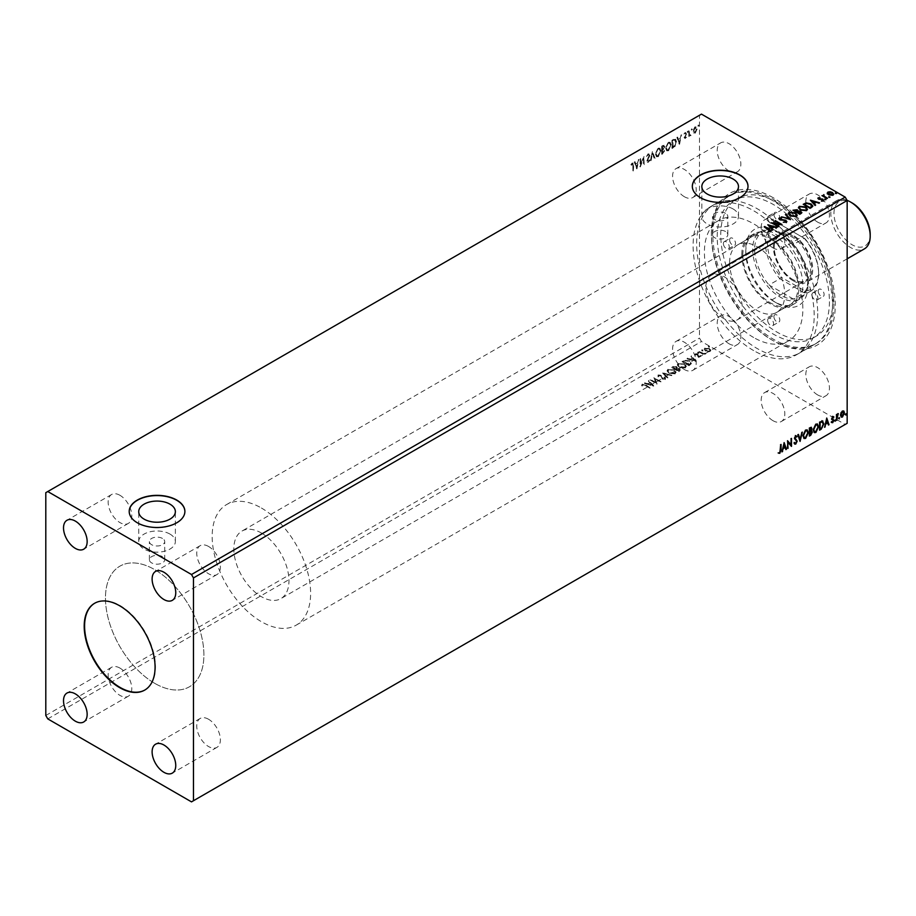 <?xml version="1.0" encoding="UTF-8"?>
<svg xmlns="http://www.w3.org/2000/svg" width="916" height="916" viewBox="0 0 916 916"><rect width="100%" height="100%" fill="white"/><g stroke="black" fill="none" stroke-linecap="round" stroke-linejoin="round"><path stroke-width="0.69" stroke-dasharray="4.58 3.44" d="M144.888 690A50.117 28.934 -120 0 0 145.094 689.885A50.117 28.934 -120 0 0 152.777 649.719A50.117 28.934 -120 0 0 120.03 605.556A50.117 28.934 -120 0 0 94.966 603.072A50.117 28.934 -120 0 0 94.772 603.186M725.575 213.336A7.66 4.42 0 0 0 717.239 212.375A7.66 4.42 0 0 0 712.511 216.462A7.66 4.42 0 0 0 714.755 219.588A7.66 4.42 0 0 0 723.102 220.538A7.66 4.42 0 0 0 727.819 216.462A7.66 4.42 0 0 0 725.575 213.336M725.575 231.519A7.66 4.42 0 0 0 717.239 230.569A7.66 4.42 0 0 0 712.511 234.645A7.66 4.42 0 0 0 714.755 237.771A7.66 4.42 0 0 0 723.102 238.733A7.66 4.42 0 0 0 727.819 234.645A7.66 4.42 0 0 0 725.575 231.519M162.464 538.448A7.66 4.42 0 0 0 154.117 537.486A7.66 4.42 0 0 0 149.388 541.574A7.66 4.42 0 0 0 151.632 544.699A7.66 4.42 0 0 0 159.979 545.661A7.66 4.42 0 0 0 164.708 541.574A7.66 4.42 0 0 0 162.464 538.448M162.464 556.642A7.66 4.42 0 0 0 154.117 555.68A7.66 4.42 0 0 0 149.388 559.768A7.66 4.42 0 0 0 151.632 562.893A7.66 4.42 0 0 0 159.979 563.844A7.66 4.42 0 0 0 164.708 559.768A7.66 4.42 0 0 0 162.464 556.642M169.998 534.097A18.32 10.58 0 0 0 150.029 531.795A18.32 10.58 0 0 0 138.728 541.574A18.32 10.58 0 0 0 144.087 549.05A18.32 10.58 0 0 0 164.056 551.352A18.32 10.58 0 0 0 175.368 541.574A18.32 10.58 0 0 0 169.998 534.097M733.121 208.974A18.32 10.58 0 0 0 713.152 206.684A18.32 10.58 0 0 0 701.839 216.462A18.32 10.58 0 0 0 707.209 223.939A18.32 10.58 0 0 0 727.178 226.229A18.32 10.58 0 0 0 738.491 216.462A18.32 10.58 0 0 0 733.121 208.974M692.324 186.429A27.846 16.076 0 0 0 692.324 186.543A27.846 16.076 0 0 0 700.477 197.902A27.846 16.076 0 0 0 730.819 201.394A27.846 16.076 0 0 0 748.006 186.543A27.846 16.076 0 0 0 748.006 186.429M129.202 511.54A27.846 16.076 0 0 0 129.202 511.655A27.846 16.076 0 0 0 137.354 523.025A27.846 16.076 0 0 0 167.697 526.505A27.846 16.076 0 0 0 184.895 511.655A27.846 16.076 0 0 0 184.895 511.54M208.573 546.474A16.706 9.641 -120 0 0 200.215 545.65A16.706 9.641 -120 0 0 197.661 559.035A16.706 9.641 -120 0 0 208.573 573.76A16.706 9.641 -120 0 0 216.932 574.584A16.706 9.641 -120 0 0 219.485 561.199A16.706 9.641 -120 0 0 208.573 546.474M119.973 668.107A16.706 9.641 -120 0 0 111.615 667.283A16.706 9.641 -120 0 0 109.061 680.668A16.706 9.641 -120 0 0 119.973 695.393A16.706 9.641 -120 0 0 128.32 696.217A16.706 9.641 -120 0 0 130.885 682.832A16.706 9.641 -120 0 0 119.973 668.107M208.573 719.266A16.706 9.641 -120 0 0 200.215 718.442A16.706 9.641 -120 0 0 197.661 731.827A16.706 9.641 -120 0 0 208.573 746.551A16.706 9.641 -120 0 0 216.932 747.376A16.706 9.641 -120 0 0 219.485 733.991A16.706 9.641 -120 0 0 208.573 719.266M119.973 495.316A16.706 9.641 -120 0 0 111.615 494.491A16.706 9.641 -120 0 0 109.061 507.876A16.706 9.641 -120 0 0 119.973 522.601A16.706 9.641 -120 0 0 128.32 523.425A16.706 9.641 -120 0 0 130.885 510.04A16.706 9.641 -120 0 0 119.973 495.316M817.633 222.119A16.706 9.641 60 0 1 806.71 207.394A16.706 9.641 60 0 1 809.275 194.009A16.706 9.641 60 0 1 817.633 194.833A16.706 9.641 60 0 1 828.545 209.558A16.706 9.641 60 0 1 825.98 222.943A16.706 9.641 60 0 1 817.633 222.119M772.99 247.893A16.706 9.641 60 0 1 762.078 233.168A16.706 9.641 60 0 1 764.642 219.783A16.706 9.641 60 0 1 772.99 220.607A16.706 9.641 60 0 1 783.913 235.332A16.706 9.641 60 0 1 781.348 248.717A16.706 9.641 60 0 1 772.99 247.893M729.022 343.752A16.706 9.641 60 0 1 718.11 329.039A16.706 9.641 60 0 1 720.674 315.642A16.706 9.641 60 0 1 729.022 316.478A16.706 9.641 60 0 1 739.945 331.191A16.706 9.641 60 0 1 737.38 344.588A16.706 9.641 60 0 1 729.022 343.752M684.389 369.526A16.706 9.641 60 0 1 673.478 354.801A16.706 9.641 60 0 1 676.031 341.416A16.706 9.641 60 0 1 684.389 342.24A16.706 9.641 60 0 1 695.301 356.965A16.706 9.641 60 0 1 692.748 370.35A16.706 9.641 60 0 1 684.389 369.526M817.633 394.91A16.706 9.641 60 0 1 806.71 380.186A16.706 9.641 60 0 1 809.275 366.801A16.706 9.641 60 0 1 817.633 367.625A16.706 9.641 60 0 1 828.545 382.35A16.706 9.641 60 0 1 825.98 395.735A16.706 9.641 60 0 1 817.633 394.91M772.99 420.684A16.706 9.641 60 0 1 762.078 405.96A16.706 9.641 60 0 1 764.642 392.575A16.706 9.641 60 0 1 772.99 393.399A16.706 9.641 60 0 1 783.913 408.124A16.706 9.641 60 0 1 781.348 421.509A16.706 9.641 60 0 1 772.99 420.684M729.022 170.971A16.706 9.641 60 0 1 718.11 156.247A16.706 9.641 60 0 1 720.674 142.862A16.706 9.641 60 0 1 729.022 143.686A16.706 9.641 60 0 1 739.945 158.411A16.706 9.641 60 0 1 737.38 171.796A16.706 9.641 60 0 1 729.022 170.971M684.389 196.734A16.706 9.641 60 0 1 673.478 182.009A16.706 9.641 60 0 1 676.031 168.624A16.706 9.641 60 0 1 684.389 169.449A16.706 9.641 60 0 1 695.301 184.173A16.706 9.641 60 0 1 692.748 197.558A16.706 9.641 60 0 1 684.389 196.734M773.333 197.799A87.57 50.563 -120 0 0 711.4 233.546A87.57 50.563 -120 0 0 773.322 340.798A87.57 50.563 -120 0 0 773.333 340.798A87.57 50.563 -120 0 0 835.255 305.051A87.57 50.563 -120 0 0 773.333 197.799M771.948 340.008L773.333 340.798L771.948 340.008A85.623 49.43 60 0 1 711.4 235.137A85.623 49.43 60 0 1 729.136 195.944A85.623 49.43 60 0 1 771.948 200.18A85.623 49.43 60 0 1 827.881 275.636A85.623 49.43 60 0 1 814.759 344.244A85.623 49.43 60 0 1 771.948 340.008M753.639 337.5A69.616 40.19 60 0 1 708.16 276.163A69.616 40.19 60 0 1 718.831 220.378A69.616 40.19 60 0 1 753.639 223.825A69.616 40.19 60 0 1 799.118 285.174A69.616 40.19 60 0 1 788.447 340.947A69.616 40.19 60 0 1 753.639 337.5M154.678 683.313A69.616 40.19 60 0 1 109.21 621.964A69.616 40.19 60 0 1 119.882 566.18A69.616 40.19 60 0 1 154.678 569.626A69.616 40.19 60 0 1 200.157 630.975A69.616 40.19 60 0 1 189.486 686.76A69.616 40.19 60 0 1 154.678 683.313A69.616 40.19 60 0 1 109.21 621.964A69.616 40.19 60 0 1 119.882 566.18A69.616 40.19 60 0 1 154.678 569.626A69.616 40.19 60 0 1 200.157 630.975A69.616 40.19 60 0 1 189.486 686.76A69.616 40.19 60 0 1 154.678 683.313M753.639 350.576A85.623 49.43 60 0 1 697.706 275.121A85.623 49.43 60 0 1 710.827 206.512A85.623 49.43 60 0 1 753.639 210.749A85.623 49.43 60 0 1 809.572 286.204A85.623 49.43 60 0 1 796.451 354.813A85.623 49.43 60 0 1 753.639 350.576M640.387 158.479L639.86 166.746L643.295 158.823L643.833 164.456L643.833 156.499L640.387 164.399L640.776 158.708L639.86 158.789M652.398 151.541L650.188 160.781L652.444 153.441L654.116 158.514L654.7 158.182L652.398 151.541L650.188 160.781M661.673 146.194L661.673 154.151L664.237 150.693L663.596 149.377L664.684 146.709L663.058 145.392L661.673 146.194L661.673 154.151M662.073 154.38L664.638 150.922L663.596 149.377L664.684 146.709M665.073 146.938L663.447 145.621L664.111 145.266L662.073 146.423M673.523 139.346L671.932 140.274L671.932 148.232L672.974 147.625L674.611 146.4L676.168 141.705L675.241 139.037L671.932 140.274M693.378 132.843L694.809 132.98L696.24 131.194L696.755 128.835L695.965 126.855L694.809 126.958L692.862 131.08L693.378 132.843M688.798 130.53L688.798 136.347L689.336 135.179L690.653 135.179L689.416 134.125L689.336 130.221L688.798 130.53L688.798 136.347M689.198 136.576L689.336 135.179L690.653 135.831L690.653 135.179M691.053 135.408L689.416 134.125L689.336 130.221M685.134 138.568L686.153 137.148L684.653 137.343L686.153 133.644L685.031 132.602L683.943 134.022L684.973 133.358L685.626 133.919L684.115 137.629L685.134 138.568M685.168 136.976L686.542 133.862L685.431 132.831L684.332 134.251L685.363 133.576L686.015 134.137L684.515 137.858L685.523 138.797L686.542 137.377L685.557 138.064L684.779 136.747M685.718 132.545L685.031 132.602L685.718 132.545M684.973 133.358L686.015 134.137L684.973 133.358M632.876 165.487L632.876 170.777L633.403 165.098L632.143 163.037L630.849 164.708L632.945 164.056L632.143 163.861L633.265 165.704L632.876 170.777M633.265 171.006L633.803 165.327L632.544 163.266L633.334 163.174L632.143 163.037L630.849 164.708M45.8 492.671L699.492 115.267L699.492 338.073L701.461 341.485L845.193 424.463L847.163 423.329M45.8 715.476L699.492 338.073M679.088 144.098L681.378 134.812L680.096 138.11L678.161 139.221L677.451 137.079L676.878 137.411L679.168 144.052M687.126 132.064L688.008 131.549L687.561 131.137L687.561 132.465L688.397 131.778L687.561 131.137L687.126 132.064M697.809 125.893L698.702 125.377L698.255 124.965L698.255 126.293L699.091 125.607L698.255 124.965L697.809 125.893M691.191 129.717L692.072 129.202L691.626 128.801L691.626 130.118L692.462 129.431L691.626 128.801L691.191 129.717M665.566 147.888L666.642 150.693L668.188 150.59L670.867 144.865L669.768 142.083L668.222 142.209L665.566 147.888L667.043 150.922L668.188 150.59M655.318 153.808L656.394 156.613L657.928 156.51L660.619 150.785L659.52 148.003L657.974 148.129L655.318 153.808L656.795 156.842L657.928 156.51M648.036 153.865L646.478 156.499L647.99 154.701L648.952 155.491L646.833 161.067L648.07 162.212L649.398 160.094L648.059 161.399L647.36 160.792L649.49 155.182L648.036 153.865L649.295 154.025L648.036 153.865M649.181 156.602L647.234 161.296L648.459 162.441L649.788 160.323L648.448 161.628L647.761 161.021L649.879 155.411L648.425 154.094L646.879 156.728L647.99 154.701L649.352 155.72L648.78 156.373M647.291 162.269L648.459 162.441L647.291 162.269M648.059 161.399L647.36 160.792L648.059 161.399M636.494 168.681L638.795 159.407L637.513 162.693L635.578 163.815L634.868 161.674L634.284 162.006L636.586 168.636M707.873 351.836L710.129 351.492L710.736 350.187L709.453 348.859L704.919 348.481L704.244 349.42L705.572 351.103L710.129 351.492M710.129 351.034L710.736 349.729L710.793 350.542L709.453 348.859M699 351.996L704.038 354.904L704.564 354.595L703.82 354.171L705.812 353.782L703.03 353.622L699 351.549L704.038 354.904M698.679 356.152L697.717 353.862L695.141 353.668L694.729 354.687L697.156 354.149L698.118 356.439L700.454 357.08L700.751 356.072L698.679 356.61L697.717 354.32L695.141 354.126L694.729 355.145L697.156 354.606L698.118 356.897L700.454 357.08L700.751 355.614L700.019 355.545L699.87 356.702L698.679 356.61M695.141 354.126L694.729 355.145L695.141 354.126M695.507 355.236L695.702 354.057L695.507 355.236M683.725 360.812L682.122 361.74L689.015 365.724L691.626 363.434L689.725 361.236L683.725 360.366L682.122 361.74M671.875 367.66L678.767 371.633L680.496 369.766L679.741 370.625L679.626 368.713L677.508 368.701L676.832 367.053L673.249 366.858L671.875 367.66L678.767 371.633M678.767 371.186L679.741 371.072L679.626 369.171M662.6 373.018L667.283 378.262L667.856 377.93L664.306 373.946L671.783 375.663L662.6 372.56L667.283 378.262M650.589 379.957L656.944 384.239L655.249 379.281L660.917 381.938L654.024 377.965L655.707 382.911L650.589 379.499L650.051 380.255M645.379 385.613L649.971 388.27L645.837 385.27L642.162 384.606L641.658 385.819L642.872 385.018L645.379 385.167L649.971 388.27M649.971 387.811L645.837 384.823L642.162 384.147L641.658 385.819L642.46 385.968M191.501 801.878L845.193 424.463M47.769 718.888L701.461 341.485M653.589 386.174L648.997 380.873L648.413 381.205L649.913 382.888L647.978 383.999L644.486 383.472L653.68 386.128M660.848 375.526L662.497 378.926L665.337 379.144L665.497 377.701L664.661 377.69L664.615 378.743L663.047 378.64L661.375 375.216L658.054 374.976L658.009 377.197L658.787 377.152L658.718 375.869L660.848 375.984L662.497 379.384L665.337 379.602L665.497 378.159L664.661 378.148L664.615 379.19L663.047 379.087L661.375 375.675L658.054 375.434L658.009 377.197L658.787 377.152L658.718 375.411L660.848 375.984M665.337 379.602L665.497 377.701L665.337 379.602M664.661 378.148L664.615 379.19L664.661 378.148M668.932 373.304L675.195 373.9L676.123 372.583L674.268 370.259L667.993 369.698L667.1 370.991L668.932 373.304L675.195 373.9M679.18 367.385L685.454 367.98L686.37 366.675L684.515 364.339L678.241 363.778L677.348 365.072L679.18 367.385L685.454 367.98M696.171 361.591L691.58 356.278L690.996 356.622L692.507 358.305L690.561 359.415L687.069 358.889L696.263 361.534M697.809 353.244L698.828 353.324L697.809 353.244L697.671 352.202L697.809 353.244M698.828 353.324L698.69 352.282L697.671 352.202L698.828 353.324M701.874 350.897L702.893 350.977L701.874 350.897L701.736 349.855L701.874 350.897M702.893 350.977L702.755 349.935L701.736 349.855L702.893 350.977M708.492 347.072L709.511 347.153L708.492 347.072L708.366 346.03L708.492 347.072M709.511 347.153L709.385 346.111L708.366 346.03L709.511 347.153M701.461 114.122L699.492 115.267M642.162 384.147L641.658 385.361L642.162 384.147M642.872 384.56L645.379 385.167M653.68 385.67L648.997 380.873M648.997 380.415L648.413 381.205M648.413 380.747L649.913 382.888M649.913 382.43L647.978 383.999M647.978 383.552L645.07 383.14M645.07 382.682L644.486 383.472M644.486 383.014L653.589 385.716M650.394 382.968L651.963 384.731L648.917 383.827L650.394 382.968L651.963 385.189L648.917 384.285L650.394 383.426M650.051 379.808L656.944 384.239M657.058 383.712L655.249 379.281M655.249 378.823L660.39 382.247M660.917 381.491L654.024 377.965M653.909 377.575L655.707 382.911M655.707 382.453L650.589 379.499M658.054 374.976L658.009 376.739L658.054 374.976M658.787 376.694L658.718 375.411L658.787 376.694M667.283 377.816L667.856 377.93M667.856 377.484L664.306 373.946M664.306 373.499L671.21 375.995M671.21 375.549L671.783 375.663M671.783 375.216L662.692 372.961M675.195 373.442L676.123 372.136L674.268 370.259M674.268 369.812L667.993 369.698M667.993 369.24L667.1 370.533L668.932 372.846M668.691 369.652L673.741 370.11L675.218 371.953L674.519 373.03L669.459 372.549L667.982 370.682L668.691 369.652L673.741 370.568L675.218 372.4L674.519 373.476L669.459 372.995L667.982 371.14L668.691 370.11M679.626 368.713L677.508 368.243L676.832 367.053M676.832 366.595L673.249 366.858M673.249 366.411L671.875 367.202M676.706 368.095L675.676 368.782L673.111 367.305L676.306 366.904L676.706 368.553L675.676 369.24L673.111 367.763L676.306 367.362L676.706 368.553L676.306 366.904L676.706 368.095M679.077 369.011L678.596 370.465L676.386 369.194L679.077 369.011L678.596 370.923L676.386 369.652L679.077 369.469L679.145 370.602L679.077 369.011M685.454 367.534L686.37 366.217L684.515 364.339M684.515 363.892L678.241 363.778M678.241 363.32L677.348 364.614L679.18 366.927M678.939 363.744L683.989 364.202L685.466 366.034L684.767 367.11L679.706 366.629L678.241 364.763L678.939 363.744L683.989 364.648L685.466 366.48L684.767 367.556L679.706 367.076L678.241 365.221L678.939 364.19M682.122 361.282L689.015 365.724M689.015 365.266L691.454 363.572L689.725 361.236M689.725 360.778L683.725 360.366M689.187 364.35L683.359 361.385L685.523 360.343L689.198 361.087L690.515 363.354L688.843 365.003L683.359 361.843L685.523 360.801L689.198 361.534L690.515 363.812L689.187 364.808M690.698 362.828L690.515 363.812L690.698 362.828M696.263 361.087L691.58 356.278M691.58 355.832L690.996 356.622M690.996 356.164L692.507 358.305M692.507 357.847L690.561 359.415M690.561 358.957L687.653 358.557M687.653 358.099L687.069 358.889M687.069 358.431L696.171 361.133M692.977 358.385L694.557 360.148L691.5 359.244L692.977 358.385L694.557 360.606L691.5 359.69L692.977 358.843M700.454 356.622L700.751 355.614L700.454 356.622M700.019 355.545L699.87 356.244L700.019 355.545M698.828 352.866L698.69 352.282L698.828 352.866M704.564 354.149L703.82 354.171M703.82 353.713L705.572 354.114M705.812 353.336L705.022 353.622M705.022 353.164L704.873 353.816M704.873 353.358L703.03 353.622M703.03 353.164L699.526 351.687M702.893 350.519L702.755 349.935L702.893 350.519M709.453 348.401L704.919 348.481M704.919 348.023L704.244 348.973L705.572 351.103M705.572 350.645L707.873 351.378M705.538 348.378L708.927 348.698L709.511 350.679L706.099 350.336L705.538 348.836L708.927 349.156L709.511 351.126L706.099 350.794L705.538 348.836L705.068 349.534L705.538 348.378M709.957 350.015L709.511 351.126L709.957 350.015M709.511 346.695L709.385 346.111L709.511 346.695M836.526 193.127L835.507 193.047M835.507 193.505L835.369 192.921L835.507 193.505M801.832 212.764L799.863 214.195M799.863 214.642L792.97 210.211M800.916 212.615L798.317 211.859L797.115 212.455M796.68 211.894L796.714 210.485L794.206 210.772M797.195 215.386L796.336 216.886L790.084 215.89M790.084 216.348L788.207 213.783M796.302 215.191L794.813 213.577L789.775 213.119L789.123 213.955M790.577 220L781.485 216.84M788.962 219.016L785.413 214.573M786.386 222.622L783.329 222.199M785.642 222.244L785.436 220.561M785.436 221.008L784.588 220.264M784.588 220.722L780.879 220.058M780.879 220.516L779.55 219.611M779.55 220.069L779.184 218.42M781.68 218.809L779.882 218.386M779.882 218.832L780.054 219.737M769.795 231.393L764.162 226.847M770.505 231.794L768.41 231.634M768.41 232.091L768.146 231.175M768.146 231.634L769.337 231.542M772.783 229.824L772.474 230.454L767.791 224.752M776.974 227.855L776.402 227.74M776.402 228.187L773.482 226.87M773.482 227.328L771.547 228.439M772.543 227.042L769.497 226.138M778.039 227.248L771.146 222.817M771.261 223.206L771.97 223.286M779.734 224.248L774.592 220.825M781.199 224.477L782.012 224.5M781.886 225.015L773.436 223.985M807.443 209.466L806.584 210.966L800.332 209.97M800.332 210.428L798.454 207.875M806.549 209.272L805.061 207.657L800.023 207.199L799.37 208.035M812.801 206.249L811.713 207.348M811.713 207.806L810.11 208.276M810.11 208.734L803.217 204.291M811.748 206.764L810.454 204.646L806.515 203.879L804.454 204.852M815.366 205.241L815.057 205.871L810.374 200.169M819.557 203.272L818.984 203.146M818.984 203.604L816.064 202.287M816.064 202.734L814.129 203.856M815.137 202.459L812.08 201.554M822.969 199.722L823.301 201.211L821.526 201.451L822.625 200.89L822.465 200.054L818.492 199.493L818.183 198.154L819.923 197.936M820.049 198.406L818.835 198.028M818.835 198.486L818.996 199.173M818.183 198.154L818.492 199.035M825.831 199.299L824.812 199.219M824.812 199.677L824.686 199.093L824.812 199.677M826.976 198.99L821.95 195.623M823.221 196.196L823.312 195.188L823.221 196.196M823.839 195.6L824.171 196.654M829.896 196.951L828.877 196.871M828.877 197.329L828.751 196.745L828.877 197.329M833.72 194.398L833.079 195.566L828.545 195.2L827.274 193.413M827.869 192.555L827.274 193.871L827.205 193.058M832.461 195.211L831.9 193.253L828.075 193.368M845.926 413.723L845.479 414.639M841.14 417.009L840.144 414.948L841.048 412.807M840.659 412.578L842.48 411.021M842.09 410.792L843.51 410.929M841.461 416.242L843.499 413.013L842.09 411.513M839.296 417.547L838.861 418.475M836.079 420.181L836.468 414.593M836.079 414.364L837.006 414.284M836.606 414.914L837.922 413.654M837.533 413.425L838.323 413.62M837.442 414.192L836.697 415.875M835.232 419.894L834.797 420.822M831.957 419.517L831.396 418.498L832.804 416.608M832.404 416.379L833.434 416.62L832.404 416.379M833.113 417.295L832.438 417.078M832.049 418.612L832.976 419.127M831.923 421.818L831.224 422.299L832.312 422.459L831.613 422.528M831.522 421.589L832.644 422.001M832.255 421.784L833.297 420.696M824.675 426.764L826.759 418.062M826.45 417.788L826.667 418.44M828.075 424.795L827.377 422.654M825.66 422.826L827.148 421.967L826.404 419.734M819.202 429.925L819.602 422.196M819.202 421.967L822.282 420.936M821.892 420.707L822.671 420.982M819.74 428.803L821.721 427.451L822.912 423.902L821.606 421.623M814.141 432.489L813.236 429.879M812.847 429.65L815.858 424.154M815.458 423.925L817.255 423.913M814.45 431.642L815.48 431.459L817.61 426.856L816.957 424.795M808.954 435.844L809.355 428.115M808.954 427.887L811.221 427.245M811.221 429.81L810.866 430.44L811.633 430.692M809.481 434.722L811.427 432.157L810.591 431.207M809.481 430.944L810.992 428.699L810.03 428.081M803.893 438.409L802.988 435.798M802.599 435.569L805.611 430.073M805.21 429.844L807.007 429.833M804.202 437.562L805.233 437.379L807.362 432.776L806.71 430.715M799.851 440.768L800.069 441.42M799.679 441.191L797.859 434.745M797.47 434.516L798.443 434.413M799.725 439.245L801.798 432.478M801.397 432.249L802.37 432.134M794.584 442.657L793.76 443.081L795.306 443.928L794.149 443.31M796.622 441.455L795.271 443.126L794.195 442.428L795.66 443.355M796.061 440.539L794.779 439.382M794.39 439.165L794.504 438.329M794.115 438.1L795.741 435.764M795.34 435.535L796.68 436.119L795.34 435.535M796.256 436.84L795.34 436.36M787.13 448.439L787.531 440.71M790.577 444.432L790.977 438.718M790.577 438.489L791.504 438.409M790.989 446.218L787.668 442.21M782.092 451.348L784.165 442.646M783.867 442.371L784.085 443.023M785.493 449.39L784.783 447.248M783.077 447.409L784.565 446.561L783.821 444.317M778.52 453.157L779.424 453.099L778.119 452.928L779.413 452.286L780.157 449.802L780.547 444.741M780.157 444.512L781.073 444.432M631.502 165.395L631.788 164.17M632.189 164.399L633.265 165.704M679.569 144.27L681.378 134.812M681.779 135.041L680.806 135.144M681.195 135.373L680.096 138.11M680.485 138.339L678.161 139.221M678.55 139.45L677.451 137.079M677.84 137.308L676.878 137.411M677.268 137.64L679.477 144.327M680.267 139.278L679.523 142.381L678.779 140.137L680.267 139.278L679.122 142.152L678.39 139.908L679.867 139.049M689.725 135.408L690.653 135.831L689.725 135.408M690.561 135.167L689.805 134.354L690.561 135.167M695.21 133.209L697.145 129.053L696.355 127.072L695.21 127.187L693.263 131.309L693.778 133.072L694.809 132.98M695.198 127.897L696.045 127.839L694.809 127.679L696.217 129.133L694.397 132.545L695.198 132.488L693.79 130.988L695.198 127.897L696.618 129.362L694.809 132.27L693.401 130.77L695.198 127.897M672.321 140.503L671.932 148.232M672.321 148.461L674.611 146.4M675 146.617L676.168 141.705M676.558 141.934L675.63 139.266L673.924 139.576M673.203 147.132L672.848 141.007L675.332 140.171L674.439 139.839L675.642 142.014L674.325 145.804L672.458 147.11L672.458 140.778L674.439 139.839L676.031 142.243L674.726 146.033L672.802 146.904M668.577 150.819L670.867 144.865M671.256 145.094L670.157 142.312L668.222 142.209M668.623 142.438L665.955 148.117M668.6 143.262L669.894 143.182L670.73 145.404L668.6 149.995L667.34 150.052L666.493 147.82L668.211 143.033L669.504 142.953L670.34 145.175L668.211 149.766L666.94 149.823L666.092 147.591L668.211 143.033M663.711 149.148L662.6 149.881L662.6 146.926L664.547 147.247L663.711 149.148L662.211 149.663L662.211 146.697L664.157 147.018L663.321 148.919M663.207 146.583L664.547 147.247L663.207 146.583M664.1 151.22L662.6 153.258L662.6 150.705L664.1 151.22L662.211 153.029L662.211 150.476L664.1 151.22M658.329 156.739L660.619 150.785M661.008 151.014L659.909 148.232L657.974 148.129M658.375 148.346L655.707 154.037M658.352 149.182L659.646 149.102L660.482 151.323L658.352 155.915L657.093 155.972L656.245 153.728L657.963 148.953L659.257 148.873L660.092 151.094L657.963 155.686L656.692 155.743L655.845 153.499L657.963 148.953M651.162 160.678L652.444 153.441M652.845 153.67L654.116 158.514M655.089 158.399L652.49 151.495M648.391 154.93L649.352 155.72L648.391 154.93M649.788 160.323L648.986 159.842M640.25 159.018L639.86 166.746M640.364 166.907L643.295 158.823M643.696 159.052L643.295 164.754M644.223 164.674L643.833 156.499M644.108 156.785L640.387 164.399M640.776 164.628L640.776 158.708M636.975 168.865L638.795 159.407M639.185 159.624L638.223 159.739M638.612 159.956L637.513 162.693M637.902 162.922L635.578 163.815M635.967 164.044L634.868 161.674M635.257 161.892L634.284 162.006M634.685 162.235L636.895 168.91M637.673 163.872L636.929 166.964L636.196 164.72L637.673 163.872L636.54 166.746L635.796 164.502L637.284 163.643M729.617 239.969A4.179 2.416 60 0 1 730.487 238.057A4.179 2.416 60 0 1 733.705 239.179A4.179 2.416 60 0 1 735.525 243.381A4.179 2.416 60 0 1 734.655 245.293A4.179 2.416 60 0 1 731.437 244.171A4.179 2.416 60 0 1 729.617 239.969M723.377 243.576A4.179 2.416 60 0 1 724.235 241.664A4.179 2.416 60 0 1 727.464 242.774A4.179 2.416 60 0 1 729.285 246.988A4.179 2.416 60 0 1 728.415 248.9A4.179 2.416 60 0 1 725.197 247.778A4.179 2.416 60 0 1 723.377 243.576M773.917 316.696A4.179 2.416 60 0 1 774.787 314.783A4.179 2.416 60 0 1 778.005 315.905A4.179 2.416 60 0 1 779.825 320.108A4.179 2.416 60 0 1 778.955 322.02A4.179 2.416 60 0 1 775.738 320.909A4.179 2.416 60 0 1 773.917 316.696M767.677 320.302A4.179 2.416 60 0 1 768.547 318.39A4.179 2.416 60 0 1 771.764 319.512A4.179 2.416 60 0 1 773.585 323.714A4.179 2.416 60 0 1 772.715 325.627A4.179 2.416 60 0 1 769.497 324.504A4.179 2.416 60 0 1 767.677 320.302M818.217 291.128A4.179 2.416 60 0 1 819.087 289.216A4.179 2.416 60 0 1 822.305 290.326A4.179 2.416 60 0 1 824.125 294.528A4.179 2.416 60 0 1 823.266 296.44A4.179 2.416 60 0 1 820.038 295.33A4.179 2.416 60 0 1 818.217 291.128M811.977 294.723A4.179 2.416 60 0 1 812.847 292.811A4.179 2.416 60 0 1 816.064 293.933A4.179 2.416 60 0 1 817.885 298.135A4.179 2.416 60 0 1 817.015 300.047A4.179 2.416 60 0 1 813.797 298.925A4.179 2.416 60 0 1 811.977 294.723M773.917 214.39A4.179 2.416 60 0 1 774.787 212.478A4.179 2.416 60 0 1 778.005 213.6A4.179 2.416 60 0 1 779.825 217.802A4.179 2.416 60 0 1 778.955 219.714A4.179 2.416 60 0 1 775.738 218.592A4.179 2.416 60 0 1 773.917 214.39M767.677 217.997A4.179 2.416 60 0 1 768.547 216.084A4.179 2.416 60 0 1 771.764 217.206A4.179 2.416 60 0 1 773.585 221.409A4.179 2.416 60 0 1 772.715 223.321A4.179 2.416 60 0 1 769.497 222.199A4.179 2.416 60 0 1 767.677 217.997M807.981 285.208A43.991 25.396 -120 0 0 776.871 231.324A43.991 25.396 -120 0 0 745.761 249.289A43.991 25.396 -120 0 0 776.871 303.173A43.991 25.396 -120 0 0 807.981 285.208M745.761 252.244A40.373 23.312 60 0 1 754.12 233.763A40.373 23.312 60 0 1 785.241 244.583A40.373 23.312 60 0 1 802.863 285.208A40.373 23.312 60 0 1 794.504 303.7A40.373 23.312 60 0 1 774.306 301.696A40.373 23.312 60 0 1 745.761 252.244L745.761 249.289M741.823 254.522A40.373 23.312 60 0 1 750.181 236.042A40.373 23.312 60 0 1 781.302 246.851A40.373 23.312 60 0 1 798.924 287.487A40.373 23.312 60 0 1 790.565 305.967A40.373 23.312 60 0 1 759.444 295.147A40.373 23.312 60 0 1 741.823 254.522M832.988 299.647A79.36 45.823 60 0 1 816.545 335.977A79.36 45.823 60 0 1 755.402 314.715A79.36 45.823 60 0 1 720.755 234.851A79.36 45.823 60 0 1 737.197 198.52A79.36 45.823 60 0 1 798.351 219.783A79.36 45.823 60 0 1 832.988 299.647M829.438 301.696A79.36 45.823 60 0 1 813.007 338.027A79.36 45.823 60 0 1 751.853 316.764A79.36 45.823 60 0 1 717.217 236.901A79.36 45.823 60 0 1 733.647 200.57A79.36 45.823 60 0 1 794.802 221.832A79.36 45.823 60 0 1 829.438 301.696M833.869 304.249A85.623 49.43 60 0 1 816.145 343.454A85.623 49.43 60 0 1 750.158 320.508A85.623 49.43 60 0 1 712.785 234.347A85.623 49.43 60 0 1 730.521 195.142A85.623 49.43 60 0 1 796.496 218.088A85.623 49.43 60 0 1 833.869 304.249M817.725 313.57A85.623 49.43 60 0 1 799.989 352.775A85.623 49.43 60 0 1 734.014 329.829A85.623 49.43 60 0 1 696.641 243.667A85.623 49.43 60 0 1 714.365 204.463A85.623 49.43 60 0 1 780.352 227.408A85.623 49.43 60 0 1 817.725 313.57M729.617 262.709A38.987 22.511 60 0 1 737.689 244.858A38.987 22.511 60 0 1 767.734 255.301A38.987 22.511 60 0 1 784.749 294.528A38.987 22.511 60 0 1 776.676 312.379A38.987 22.511 60 0 1 746.632 301.936A38.987 22.511 60 0 1 729.617 262.709M742.807 255.083A38.987 22.511 60 0 1 750.88 237.244A38.987 22.511 60 0 1 780.924 247.686A38.987 22.511 60 0 1 797.939 286.914A38.987 22.511 60 0 1 789.867 304.765A38.987 22.511 60 0 1 759.822 294.322A38.987 22.511 60 0 1 742.807 255.083M870.2 234.29A25.614 14.793 60 0 1 852.086 244.744A25.614 14.793 60 0 1 833.972 213.371A25.614 14.793 60 0 1 852.086 202.905M847.071 200.364A27.846 16.076 -120 0 0 836.583 200.627A27.846 16.076 -120 0 0 832.323 222.931A27.846 16.076 -120 0 0 850.506 247.469A27.846 16.076 -120 0 0 864.429 248.854M793.016 280.662A27.846 16.076 -120 0 0 806.939 282.048A27.846 16.076 -120 0 0 811.21 259.732A27.846 16.076 -120 0 0 793.016 235.194A27.846 16.076 -120 0 0 779.092 233.82A27.846 16.076 -120 0 0 774.822 256.125A27.846 16.076 -120 0 0 793.016 280.662M793.016 236.214A26.587 15.354 -120 0 0 774.215 247.068A26.587 15.354 -120 0 0 793.016 279.643L793.016 279.643A26.587 15.354 -120 0 0 811.816 268.789A26.587 15.354 -120 0 0 793.016 236.214M792.432 279.3L793.016 279.643L792.432 279.3A25.762 14.874 60 0 1 774.215 247.755A25.762 14.874 60 0 1 779.55 235.962A25.762 14.874 60 0 1 792.432 237.244A25.762 14.874 60 0 1 809.252 259.938A25.762 14.874 60 0 1 805.301 280.582A25.762 14.874 60 0 1 792.432 279.3M724.109 318.745A25.762 14.874 60 0 1 707.278 296.051A25.762 14.874 60 0 1 711.228 275.407A25.762 14.874 60 0 1 724.109 276.689A25.762 14.874 60 0 1 740.93 299.383A25.762 14.874 60 0 1 736.979 320.028A25.762 14.874 60 0 1 724.109 318.745M781.199 234.061L781.199 234.061A37.59 21.698 60 0 1 793.382 244.503A37.59 21.698 60 0 1 807.786 280.101A37.59 21.698 60 0 1 800 297.311A37.59 21.698 60 0 1 793.382 299.063A37.59 21.698 60 0 1 781.199 295.444A37.59 21.698 60 0 1 769.028 285.002A37.59 21.698 60 0 1 762.41 232.195A37.59 21.698 60 0 1 769.028 230.431L793.382 244.503L804.214 238.24L779.86 224.18L769.028 230.431A37.59 21.698 60 0 1 781.199 234.061L780.214 233.488A38.987 22.511 -120 0 0 760.727 231.553A38.987 22.511 -120 0 0 754.75 262.8A38.987 22.511 -120 0 0 780.214 297.15A38.987 22.511 -120 0 0 799.714 299.074A38.987 22.511 -120 0 0 807.786 281.235A38.987 22.511 -120 0 0 780.214 233.488L781.199 234.061M261.404 533.02A38.987 22.511 60 0 1 286.868 567.382A38.987 22.511 60 0 1 280.891 598.617A38.987 22.511 60 0 1 261.404 596.682A38.987 22.511 60 0 1 235.939 562.332A38.987 22.511 60 0 1 241.904 531.097A38.987 22.511 60 0 1 261.404 533.02M261.404 508.014A69.616 40.19 60 0 1 306.871 569.363A69.616 40.19 60 0 1 296.212 625.147A69.616 40.19 60 0 1 261.404 621.689A69.616 40.19 60 0 1 215.924 560.352A69.616 40.19 60 0 1 226.596 504.567A69.616 40.19 60 0 1 261.404 508.014M793.382 299.063L769.028 285.002L779.86 278.75L804.214 292.811L793.382 299.063M781.085 224.889L779.86 224.18A37.59 21.698 -120 0 0 773.241 225.943A37.59 21.698 -120 0 0 779.86 278.75L781.085 277.182A36.193 20.896 60 0 1 767.425 243.152A36.193 20.896 60 0 1 781.085 224.889L804.958 238.675A36.193 20.896 60 0 1 818.618 272.705A36.193 20.896 60 0 1 804.958 290.967L781.085 277.182M804.958 290.967L804.214 292.811A37.59 21.698 -120 0 0 810.832 291.048A37.59 21.698 -120 0 0 818.618 273.85A37.59 21.698 -120 0 0 804.214 238.24L804.958 238.675M712.511 234.645L712.511 216.462M149.388 559.768L149.388 541.574M138.728 541.574L138.728 511.655M701.839 216.462L701.839 186.543M200.215 545.65L155.583 571.412M111.615 667.283L66.983 693.057M200.215 718.442L155.583 744.204M111.615 494.491L66.983 520.265M764.642 219.783L809.275 194.009M676.031 341.416L720.674 315.642M764.642 392.575L809.275 366.801M676.031 168.624L720.674 142.862M711.4 235.137L711.4 233.546M226.596 504.567L718.831 220.378M710.827 206.512L729.136 195.944M796.451 354.813L814.759 344.244M296.212 625.147L788.447 340.947M692.748 197.558L737.38 171.796M781.348 421.509L825.98 395.735M692.748 370.35L737.38 344.588M781.348 248.717L825.98 222.943M128.32 523.425L83.688 549.199M216.932 747.376L172.288 773.138M128.32 696.217L83.688 721.991M216.932 574.584L172.288 600.358M738.491 216.462L738.491 186.543M175.368 541.574L175.368 511.655M164.708 559.768L164.708 541.574M727.819 234.645L727.819 216.462M724.235 241.664L730.487 238.057M768.547 318.39L774.787 314.783M812.847 292.811L819.087 289.216M768.547 216.084L774.787 212.478M750.181 236.042L754.12 233.763M816.545 335.977L813.007 338.027M816.145 343.454L799.989 352.775M750.88 237.244L737.689 244.858M789.867 304.765L776.676 312.379M730.521 195.142L714.365 204.463M737.197 198.52L733.647 200.57M790.565 305.967L794.504 303.7M774.306 301.696L776.871 303.173M772.715 223.321L778.955 219.714M817.015 300.047L823.266 296.44M772.715 325.627L778.955 322.02M728.415 248.9L734.655 245.293M847.163 258.816L806.939 282.048M836.583 200.627L779.092 233.82M774.215 247.755L774.215 247.068M711.228 275.407L779.55 235.962M807.786 280.101L807.786 281.235M799.714 299.074L280.891 598.617M760.727 231.553L241.904 531.097M773.241 225.943L762.41 232.195M810.832 291.048L800 297.311M736.979 320.028L805.301 280.582M818.618 272.705L818.618 273.85"/><path stroke-width="1.37" d="M119.641 605.774A50.117 28.934 -120 0 0 94.577 603.3A50.117 28.934 -120 0 0 86.894 643.456A50.117 28.934 -120 0 0 119.641 687.63A50.117 28.934 -120 0 0 144.694 690.114A50.117 28.934 -120 0 0 152.377 649.948A50.117 28.934 -120 0 0 119.641 605.774M94.772 603.186A50.117 28.934 -120 0 0 87.341 643.41A50.117 28.934 -120 0 0 120.03 687.401A50.117 28.934 -120 0 0 144.888 690M169.998 504.178A18.32 10.58 0 0 0 150.029 501.876A18.32 10.58 0 0 0 138.728 511.655A18.32 10.58 0 0 0 144.087 519.132A18.32 10.58 0 0 0 164.056 521.422A18.32 10.58 0 0 0 175.368 511.655A18.32 10.58 0 0 0 169.998 504.178M733.121 179.055A18.32 10.58 0 0 0 713.152 176.765A18.32 10.58 0 0 0 701.839 186.543A18.32 10.58 0 0 0 707.209 194.02A18.32 10.58 0 0 0 727.178 196.31A18.32 10.58 0 0 0 738.491 186.543A18.32 10.58 0 0 0 733.121 179.055M739.853 174.945A27.846 16.076 0 0 0 709.511 171.464A27.846 16.076 0 0 0 692.324 186.314A27.846 16.076 0 0 0 700.477 197.684A27.846 16.076 0 0 0 730.819 201.165A27.846 16.076 0 0 0 748.006 186.314A27.846 16.076 0 0 0 739.853 174.945M748.006 186.429A27.846 16.076 0 0 0 739.853 175.174A27.846 16.076 0 0 0 709.602 171.67A27.846 16.076 0 0 0 692.324 186.429M176.731 500.056A27.846 16.076 0 0 0 146.388 496.575A27.846 16.076 0 0 0 129.202 511.426A27.846 16.076 0 0 0 137.354 522.796A27.846 16.076 0 0 0 167.697 526.276A27.846 16.076 0 0 0 184.895 511.426A27.846 16.076 0 0 0 176.731 500.056M184.895 511.54A27.846 16.076 0 0 0 176.731 500.285A27.846 16.076 0 0 0 146.48 496.781A27.846 16.076 0 0 0 129.202 511.54M163.941 572.248A16.706 9.641 -120 0 0 155.583 571.412A16.706 9.641 -120 0 0 153.018 584.809A16.706 9.641 -120 0 0 163.941 599.522A16.706 9.641 -120 0 0 172.288 600.358A16.706 9.641 -120 0 0 174.853 586.961A16.706 9.641 -120 0 0 163.941 572.248M75.33 693.881A16.706 9.641 -120 0 0 66.983 693.057A16.706 9.641 -120 0 0 64.418 706.442A16.706 9.641 -120 0 0 75.33 721.167A16.706 9.641 -120 0 0 83.688 721.991A16.706 9.641 -120 0 0 86.253 708.606A16.706 9.641 -120 0 0 75.33 693.881M163.941 745.029A16.706 9.641 -120 0 0 155.583 744.204A16.706 9.641 -120 0 0 153.018 757.589A16.706 9.641 -120 0 0 163.941 772.314A16.706 9.641 -120 0 0 172.288 773.138A16.706 9.641 -120 0 0 174.853 759.753A16.706 9.641 -120 0 0 163.941 745.029M75.33 521.09A16.706 9.641 -120 0 0 66.983 520.265A16.706 9.641 -120 0 0 64.418 533.65A16.706 9.641 -120 0 0 75.33 548.375A16.706 9.641 -120 0 0 83.688 549.199A16.706 9.641 -120 0 0 86.253 535.814A16.706 9.641 -120 0 0 75.33 521.09M45.8 492.671L45.8 715.476L47.769 718.888L191.501 801.878L193.471 800.733L193.471 577.927L847.163 200.524L845.193 197.112L701.461 114.122L45.8 492.671M784.165 442.646L786.466 449.275L785.894 449.607L785.184 447.466L783.249 448.588L781.966 451.886L784.165 442.646M796.657 437.069L795.34 436.36L796.256 436.84L795.34 436.36L794.641 437.768L796.76 440.928L795.706 444.145L794.149 443.31L794.584 442.657L795.66 443.355L796.622 441.455L794.504 438.329L795.741 435.764L797.069 436.348L796.657 437.069L795.729 436.589L795.042 437.997L797.16 441.157L795.706 444.145L794.149 443.31M794.584 442.657L795.66 443.355M795.741 435.764L797.069 436.348L796.359 436.669M802.988 435.798L805.611 430.073L807.202 429.925L808.29 432.695L805.645 438.409L804.076 438.535L802.988 435.798M813.236 429.879L815.858 424.154L817.45 424.005L818.538 426.776L815.893 432.489L814.324 432.615L813.236 429.879M826.759 418.062L829.049 424.692L828.476 425.024L827.766 422.883L825.831 424.005L824.549 427.291L826.759 418.062M834.797 420.822L835.232 419.894L835.232 421.223L834.396 420.593M835.232 419.894L834.842 420.994M838.861 418.475L839.296 417.547L839.296 418.875L838.461 418.246M839.296 417.547L838.907 418.646M845.479 414.639L845.926 413.723L845.926 415.051L845.09 414.421M845.926 413.723L845.537 414.822M193.471 800.733L847.163 423.329L847.163 200.524M841.048 412.807L842.48 411.021L843.911 411.158L844.426 412.921L842.48 417.043L841.323 417.146L840.533 415.166L841.048 412.807M843.636 410.918L844.426 412.921M836.468 420.41L836.468 414.593L837.006 414.284L837.006 415.143L838.323 413.62L836.468 420.41M832.804 416.608L833.823 416.849L832.323 418.383L833.823 420.364L832.701 422.688L831.613 422.528L833.297 420.696L831.785 418.715L832.804 416.608L833.823 416.849L833.148 417.238M833.514 417.524L832.438 417.078L832.323 418.383M831.923 418.154L833.823 420.364M833.434 420.135L832.701 422.688L831.613 422.528M831.923 421.818L832.644 422.001M833.171 420.215L831.957 419.517M822.282 420.936L823.839 423.822L821.194 429.226L819.602 430.154L819.602 422.196L822.877 421.074M810.328 427.543L811.908 428.608L811.267 430.669L812.355 432.077L810.729 435.272L809.355 436.073L809.355 428.115L811.439 427.325M811.221 427.245L810.866 430.44L811.851 430.772M800.069 441.42L797.859 434.745L798.443 434.413L800.115 439.474L802.37 432.134L800.069 441.42M788.058 448.359L787.531 440.71L790.977 444.649L791.504 438.409L791.504 446.367L788.058 442.439L787.531 448.21M780.547 450.031L781.073 444.432L781.073 449.802L779.814 453.317L778.52 453.157L779.814 452.504L780.547 450.031M780.684 444.661L779.814 453.317L778.52 453.157M828.877 196.871L829.896 196.951M824.812 199.219L825.831 199.299M810.374 200.169L819.557 202.814L816.064 202.287L814.129 203.398L815.629 205.081L815.057 205.413L810.374 200.169M800.332 209.97L798.443 207.634L799.29 206.352L805.599 206.901L807.454 209.237L806.584 210.52L800.332 209.97M767.791 224.752L776.974 227.408L773.482 226.87L771.547 227.992L773.047 229.676L772.474 230.008L767.791 224.752M786.386 222.176L783.329 222.199L785.642 221.786L785.436 220.561L779.55 219.611L779.184 217.974L781.68 217.871L779.882 218.386L780.054 219.29L785.974 220.252L786.386 222.176L786.89 221.454M783.409 222.222L785.642 222.244L785.436 220.561M778.749 218.615L781.68 217.871M779.882 218.386L780.054 219.737L781.268 219.611M790.084 215.89L788.195 213.554L789.042 212.272L795.351 212.81L797.206 215.157L796.336 216.428L790.084 215.89M835.507 193.047L836.526 193.127M193.471 577.927L191.501 574.515L47.769 491.537M191.501 574.515L845.193 197.112M799.863 214.195L792.97 210.211L797.241 209.718L798.054 210.943L800.905 211.333L801.237 213.394L799.863 214.195M798.076 210.76L798.054 211.39L800.905 211.333M801.866 212.546L801.237 213.394M790.577 219.542L781.485 216.84L788.962 218.558L785.413 214.573L785.985 214.241L790.577 219.542M768.146 231.634L769.795 230.935L764.162 226.847L764.7 226.538L769.348 229.218L770.505 231.347L768.41 231.634L769.944 230.809M770.974 230.706L770.505 231.347M778.566 226.481L771.146 222.817L779.734 223.79L775.119 220.516L782.012 224.5L773.436 223.527L778.566 226.481M811.713 207.348L810.11 208.276L803.217 204.291L806.149 202.894L810.992 203.89L812.836 206.02L811.713 207.348M817.873 198.44L819.923 197.513L818.996 198.715L822.969 199.276L823.301 200.764L821.526 200.993L822.625 200.432L822.465 199.596L818.492 199.035L818.183 197.696L818.492 199.035M818.835 198.028L818.996 199.173L819.58 198.909M821.366 201.005L822.625 200.89L822.465 199.596M826.976 198.532L821.95 195.623L823.221 195.749L823.885 194.604L824.171 196.207L827.514 198.222L826.976 198.532M822.339 195.852L823.221 196.196L823.885 194.604M823.839 195.142L824.171 196.654L827.114 198.451M827.274 193.413L827.869 192.108L830.125 191.765L832.426 192.497L833.755 194.169L833.079 195.108L828.545 194.742L827.205 193.058M835.507 193.505L835.369 192.921M836.388 192.99L836.526 193.585M793.359 210.44L797.241 209.718M797.241 210.176L798.054 211.39M800.905 211.779L801.832 212.764M797.115 211.997L799.679 213.932L800.378 211.63L797.115 211.997L799.679 213.474L800.378 211.63M794.206 210.314L796.416 212.043L796.714 210.027L794.206 210.314L796.416 211.585L796.714 210.027M788.207 213.783L789.042 212.272M789.042 212.73L795.351 212.81M795.351 213.268L797.195 215.386M789.123 213.955L790.611 216.039L795.603 216.485L796.302 215.191M794.813 213.119L789.775 212.672L789.1 213.703L790.611 215.581L795.603 216.039L796.325 214.951L794.813 213.119M782.058 216.966L788.962 218.558M785.676 214.871L785.985 214.241M785.985 214.699L790.21 219.439M785.642 222.244L785.436 221.008L785.642 222.244M779.882 218.832L780.054 219.737L779.882 218.832M781.268 220.069L782.607 219.634M782.607 220.092L785.974 220.252M785.974 220.71L786.386 222.622M764.7 226.985L769.348 229.676L770.505 231.794M768.249 225.267L776.459 227.706M772.783 229.824L771.547 227.992M769.497 225.691L771.066 227.901L772.543 226.596L769.497 225.691L771.066 227.443L772.543 226.596M771.97 223.286L779.734 223.79M775.119 220.974L781.199 224.477M778.176 226.71L773.436 223.527M798.454 207.875L799.29 206.352M799.29 206.81L805.599 206.901M805.599 207.348L807.443 209.466M799.37 208.035L800.859 210.119L805.851 210.577L806.549 209.272M805.061 207.199L800.023 206.753L799.347 207.783L800.859 209.672L805.851 210.119L806.572 209.043L805.061 207.199M803.607 204.52L806.149 202.894M806.149 203.341L810.992 203.89M810.992 204.337L812.801 206.249M811.748 206.764L810.454 204.188L806.515 203.432L804.454 204.394L809.927 208.012L811.862 206.066M804.454 204.394L809.927 207.566L811.897 206.295M810.832 200.673L819.041 203.112M815.366 205.241L814.129 203.398M812.08 201.096L813.648 203.318L815.137 202.001L812.08 201.096L813.648 202.86L815.137 202.001M818.183 198.154L819.923 197.971M818.835 198.486L818.996 199.173L818.835 198.486M819.58 199.367L822.007 198.921M822.007 199.379L822.969 199.276M822.969 199.722L823.301 201.211M822.625 200.89L822.465 200.054L822.625 200.89M824.812 199.677L824.686 199.093M825.705 199.161L825.831 199.757M823.221 196.196L823.312 195.188M823.839 195.6L824.171 196.654L823.839 195.6M828.877 197.329L828.751 196.745M829.77 196.814L829.896 197.409M827.274 193.871L827.869 192.108M827.869 192.555L830.125 191.765M830.125 192.211L832.426 192.497M832.426 192.955L833.72 194.398M828.488 192.921L829.072 194.89L832.461 195.211L832.896 194.284M828.075 193.368L828.488 192.463L829.072 194.432L832.93 194.513M832.461 195.211L831.9 192.807L828.488 192.463M844.025 412.704L842.48 417.043M842.09 416.814L841.14 417.009M843.075 411.605L842.09 411.513L840.67 414.639L842.09 416.104M840.67 414.639L842.48 416.322L841.461 416.242M842.48 416.322L843.899 413.242L842.48 411.742L841.071 414.868M842.88 411.456L842.09 411.513M836.606 414.513L837.006 415.143M837.831 413.723L838.071 414.387M837.087 416.104L837.407 414.215M836.697 415.875L837.006 420.1M832.404 416.379L833.434 416.62M833.113 417.295L832.438 417.078L833.113 417.295M832.587 418.91L833.251 419.333M832.312 422.459L831.224 422.299M831.522 421.589L832.255 421.784M831.568 419.288L832.598 419.94M826.667 418.44L829.049 424.692M825.831 424.005L827.766 422.883M825.442 423.776L825.121 426.959M826.793 419.952L825.66 422.826L827.537 422.196L826.793 419.952L826.06 423.055M821.892 420.707L823.45 423.593L821.194 429.226M820.805 428.997L819.602 429.696M822.35 421.875L819.74 422.471L820.129 429.031L822.121 427.68L823.312 424.131L822.007 421.841L820.129 422.7L820.129 429.031M817.255 423.913L818.538 426.776M818.148 426.558L815.893 432.489M815.503 432.26L814.141 432.489M816.957 424.795L815.48 424.726L813.374 429.341L814.45 431.642M818.011 427.085L817.141 424.875L815.881 424.955L813.763 429.57L814.645 431.78L815.881 431.688L818.011 427.085M810.866 430.44L812.355 432.077M811.954 431.848L810.729 435.272M810.328 435.043L809.355 435.615M811.828 432.386L810.591 431.207L811.427 432.157L810.591 431.207L809.481 431.757L809.881 434.951L811.828 432.386L810.992 431.436L809.881 431.986L809.881 434.951M811.381 428.928L809.481 428.39L809.881 431.173L811.381 428.928L809.881 428.619L809.881 431.173M807.007 429.833L808.29 432.695M807.901 432.466L805.645 438.409M805.256 438.18L803.893 438.409M806.71 430.715L805.233 430.646L803.126 435.26L804.202 437.562M807.763 433.005L806.893 430.795L805.633 430.875L803.515 435.489L804.397 437.699L805.633 437.608L807.763 433.005M798.168 434.562L800.115 439.474M801.855 432.444L799.851 440.768M795.306 443.928L794.619 444.065M794.195 442.428L795.271 443.126L794.195 442.428M795.34 435.535L796.68 436.119M787.531 440.756L790.977 444.649M791.103 438.638L791.103 446.115M787.668 448.13L788.058 442.439M784.085 443.023L786.466 449.275M783.249 448.588L785.184 447.466M782.848 448.359L782.539 451.542M784.211 444.546L783.077 447.409L784.955 446.79L784.211 444.546L783.478 447.638M779.424 453.099L778.119 452.928M852.086 202.905L850.506 202.001L852.086 202.905A25.614 14.793 60 0 1 870.2 234.29L870.2 236.099A27.846 16.076 -120 0 0 850.506 202.001L850.506 202.001A27.846 16.076 -120 0 0 847.071 200.364M847.163 258.816L864.429 248.854A27.846 16.076 -120 0 0 870.2 236.099"/></g></svg>
